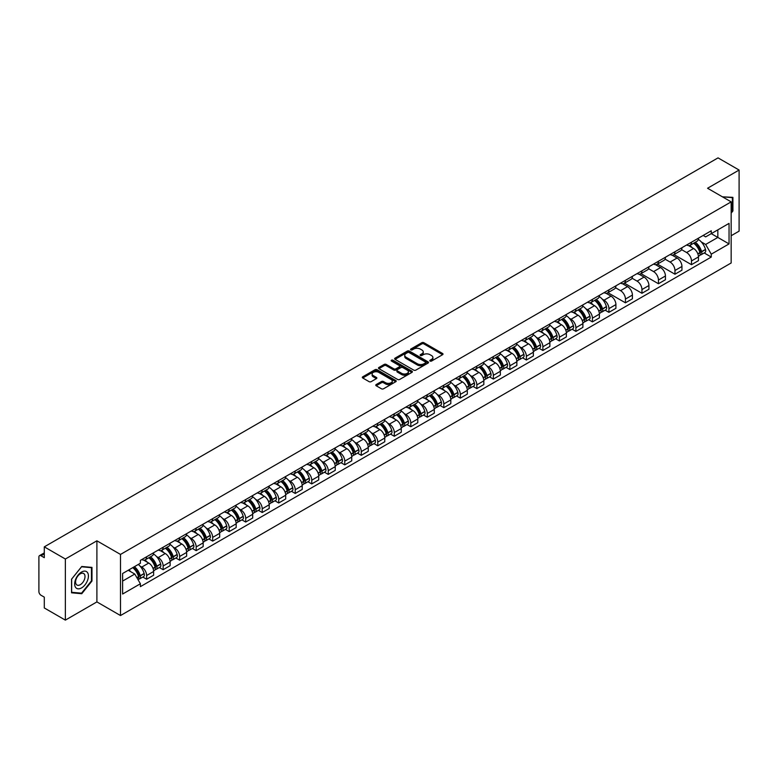 <?xml version="1.0" encoding="UTF-8"?>
<svg xmlns="http://www.w3.org/2000/svg" width="778" height="778" viewBox="0 0 778 778"><rect width="100%" height="100%" fill="white"/><g stroke="black" fill="none" stroke-linecap="round" stroke-linejoin="round"><path stroke-width="1.17" d="M430.098 361.06A1.031 0.593 0 0 0 431.547 361.06L442.585 354.69A1.468 0.846 0 0 0 443.013 354.087A1.468 0.846 0 0 0 442.585 353.494L423.884 342.699A1.468 0.846 0 0 0 421.812 342.699L410.774 349.069A1.031 0.593 0 0 0 412.223 349.906L413.653 349.079A4.697 2.713 0 0 1 420.305 349.079L421.861 349.983A4.697 2.713 0 0 1 423.242 351.899A4.697 2.713 0 0 1 421.861 353.825L420.431 354.642A1.031 0.593 0 0 0 421.89 355.488L423.32 354.661A4.697 2.713 0 0 1 429.962 354.661L431.518 355.556A4.697 2.713 0 0 1 432.899 357.481A4.697 2.713 0 0 1 431.518 359.397L430.098 360.224A1.031 0.593 0 0 0 430.098 361.06L430.098 360.224M376.202 384.556A1.468 0.846 0 0 0 375.774 385.159A1.468 0.846 0 0 0 376.202 385.762L381.453 388.786A1.468 0.846 0 0 0 383.525 388.786L395.788 381.706A1.468 0.846 0 0 0 396.216 381.113A1.468 0.846 0 0 0 395.788 380.51L377.087 369.715A1.468 0.846 0 0 0 375.006 369.715L362.752 376.795A1.468 0.846 0 0 0 362.324 377.388A1.468 0.846 0 0 0 362.752 377.991L369.083 381.648A1.468 0.846 0 0 0 371.164 381.648L376.416 378.623A1.468 0.846 0 0 0 376.844 378.02A1.468 0.846 0 0 0 376.416 377.418L373.265 375.609A3.929 2.266 0 0 1 372.117 374.004A3.929 2.266 0 0 1 374.549 371.903A3.929 2.266 0 0 1 378.828 372.399L391.139 379.508A3.929 2.266 0 0 1 392.287 381.113A3.929 2.266 0 0 1 389.866 383.204A3.929 2.266 0 0 1 385.577 382.718L383.525 381.531A1.468 0.846 0 0 0 381.453 381.531L376.202 384.556L376.202 385.762M120.502 554.432L96.9 540.807L65.362 559.022L44.297 546.856L718.036 157.876L739.1 170.042L707.562 188.247L731.164 201.872L120.502 554.432L120.502 615.544L731.164 262.974L731.164 201.872M413.76 370.134A1.468 0.846 0 0 0 415.831 370.134L428.094 363.054A1.468 0.846 0 0 0 428.522 362.46A1.468 0.846 0 0 0 428.094 361.858L409.393 351.063A1.468 0.846 0 0 0 407.312 351.063L395.059 358.143A1.468 0.846 0 0 0 394.631 358.736A1.468 0.846 0 0 0 395.059 359.339L413.76 370.134M391.888 361.284A1.031 0.593 0 0 1 392.929 361.43L392.929 360.204L411.941 371.184A1.468 0.846 0 0 1 412.369 371.787A1.468 0.846 0 0 1 411.941 372.38L399.678 379.46A1.468 0.846 0 0 1 397.607 379.46L378.905 368.665L378.905 367.469A1.468 0.846 0 0 0 378.478 368.062A1.468 0.846 0 0 0 378.905 368.665M378.905 367.469L384.147 364.435A1.468 0.846 0 0 1 386.228 364.435L393.814 368.811A1.468 0.846 0 0 0 395.885 368.811L399.367 366.808A1.468 0.846 0 0 0 399.804 366.205A1.468 0.846 0 0 0 399.367 365.602L391.47 361.05A1.031 0.593 0 0 1 392.929 360.204M65.362 559.022L65.362 620.124L44.297 607.958L44.297 597.144L41.02 595.258A2.995 1.731 -120 0 1 38.9 591.591L38.9 556.999A2.995 1.731 -120 0 1 39.522 555.628L44.297 552.876M731.164 235.724L739.1 231.144L739.1 170.042M65.362 620.124L96.9 601.909L120.502 615.544M44.297 546.856L44.297 557.67L41.02 555.784A2.995 1.731 -120 0 0 39.522 555.628M691.477 242.201A6.885 3.978 60 0 1 690.047 245.294L697.03 241.258A6.885 3.978 -120 0 0 698.459 238.165M681.557 249.612L686.604 252.529A6.885 3.978 60 0 1 691.477 260.961L698.459 256.925A6.885 3.978 -120 0 0 693.587 248.493L688.588 245.605M698.459 256.925L698.459 260.649L691.477 264.685L673.962 254.581M690.047 245.294A6.885 3.978 60 0 1 686.663 244.982M691.477 260.961L691.477 264.685M674.964 251.732A6.885 3.978 60 0 1 673.534 254.824L680.526 250.788A6.885 3.978 -120 0 0 681.946 247.696M657.459 264.112L674.964 274.216L681.946 270.19L681.946 266.455A6.885 3.978 -120 0 0 677.084 258.024L672.085 255.135M673.534 254.824A6.885 3.978 60 0 1 670.15 254.513M665.054 259.142L670.091 262.06A6.885 3.978 60 0 1 674.964 270.491L674.964 274.216M658.451 261.262A6.885 3.978 60 0 1 657.031 264.355L664.013 260.319A6.885 3.978 -120 0 0 665.443 257.236M640.946 273.642L658.451 283.746L665.443 279.72L665.443 275.986A6.885 3.978 -120 0 0 660.571 267.554L655.572 264.676M657.031 264.355A6.885 3.978 60 0 1 653.637 264.043M648.541 268.682L653.588 271.59A6.885 3.978 60 0 1 658.451 280.022L658.451 283.746M641.947 270.793A6.885 3.978 60 0 1 640.518 273.885L647.5 269.859A6.885 3.978 -120 0 0 648.93 266.766M624.433 283.173L641.947 293.287L648.93 289.251L648.93 285.526A6.885 3.978 -120 0 0 644.058 277.094L639.059 274.206M640.518 273.885A6.885 3.978 60 0 1 637.133 273.574M632.028 278.213L637.075 281.121A6.885 3.978 60 0 1 641.947 289.552L641.947 293.287M625.434 280.333A6.885 3.978 60 0 1 624.005 283.416L630.997 279.39A6.885 3.978 -120 0 0 632.417 276.297M607.919 292.703L625.434 302.817L632.417 298.781L632.417 295.056A6.885 3.978 -120 0 0 627.554 286.625L622.556 283.737M624.005 283.416A6.885 3.978 60 0 1 620.62 283.104M615.524 287.743L620.562 290.651A6.885 3.978 60 0 1 625.434 299.083L625.434 302.817M608.921 289.863A6.885 3.978 60 0 1 607.501 292.956L614.484 288.92A6.885 3.978 -120 0 0 615.904 285.827M605.138 310.159L608.921 312.348L615.913 308.312L615.913 304.587A6.885 3.978 -120 0 0 611.041 296.155L606.043 293.267M607.501 292.956A6.885 3.978 60 0 1 604.107 292.645M602.298 299.17L604.059 300.191A6.885 3.978 60 0 1 608.921 308.623L608.921 312.348M592.418 299.394A6.885 3.978 60 0 1 590.988 302.486L597.971 298.451A6.885 3.978 -120 0 0 599.4 295.358M588.625 319.69L592.418 321.878L599.4 317.842L599.4 314.118A6.885 3.978 -120 0 0 594.528 305.686L589.53 302.798M590.988 302.486A6.885 3.978 60 0 1 587.594 302.175M585.785 308.701L587.546 309.722A6.885 3.978 60 0 1 592.418 318.153L592.418 321.878M575.905 308.924A6.885 3.978 60 0 1 574.475 312.017L581.458 307.981A6.885 3.978 -120 0 0 582.887 304.888M572.112 329.22L575.905 331.409L582.887 327.382L582.887 323.648A6.885 3.978 -120 0 0 578.025 315.216L573.016 312.328M574.475 312.017A6.885 3.978 60 0 1 571.091 311.706M569.272 318.231L571.033 319.252A6.885 3.978 60 0 1 575.905 327.684L575.905 331.409M559.392 318.455A6.885 3.978 60 0 1 557.972 321.547L564.954 317.512A6.885 3.978 -120 0 0 566.374 314.429M555.609 338.761L559.392 340.939L566.374 336.913L566.374 333.179A6.885 3.978 -120 0 0 561.512 324.747L556.513 321.868M557.972 321.547A6.885 3.978 60 0 1 554.578 321.236M552.759 327.762L554.529 328.783A6.885 3.978 60 0 1 559.392 337.214L559.392 340.939M542.879 327.985A6.885 3.978 60 0 1 541.459 331.078L548.441 327.042A6.885 3.978 -120 0 0 549.871 323.959M539.096 348.291L542.879 350.479L549.871 346.443L549.871 342.719A6.885 3.978 -120 0 0 544.999 334.287L540 331.399M541.459 331.078A6.885 3.978 60 0 1 538.065 330.767M536.256 337.302L538.016 338.313A6.885 3.978 60 0 1 542.879 346.745L542.879 350.479M526.375 337.526A6.885 3.978 60 0 1 524.946 340.608L531.928 336.582A6.885 3.978 -120 0 0 533.358 333.49M522.583 357.822L526.375 360.01L533.358 355.974L533.358 352.249A6.885 3.978 -120 0 0 528.486 343.818L523.487 340.929M524.946 340.608A6.885 3.978 60 0 1 521.561 340.297M519.743 346.832L521.503 347.844A6.885 3.978 60 0 1 526.375 356.275L526.375 360.01M509.862 347.056A6.885 3.978 60 0 1 508.433 350.139L515.425 346.113A6.885 3.978 -120 0 0 516.845 343.02M506.079 367.352L509.862 369.54L516.845 365.504L516.845 361.78A6.885 3.978 -120 0 0 511.982 353.348L506.984 350.46M508.433 350.139A6.885 3.978 60 0 1 505.048 349.837M503.23 356.363L504.99 357.384A6.885 3.978 60 0 1 509.862 365.816L509.862 369.54M493.349 356.587A6.885 3.978 60 0 1 491.929 359.679L498.912 355.643A6.885 3.978 -120 0 0 500.342 352.551M489.566 376.883L493.349 379.071L500.342 375.035L500.342 371.31A6.885 3.978 -120 0 0 495.469 362.879L490.471 359.99M491.929 359.679A6.885 3.978 60 0 1 488.535 359.368M486.727 365.893L488.487 366.915A6.885 3.978 60 0 1 493.349 375.346L493.349 379.071M476.846 366.117A6.885 3.978 60 0 1 475.416 369.21L482.399 365.174A6.885 3.978 -120 0 0 483.828 362.081M473.053 386.413L476.846 388.601L483.828 384.565L483.828 380.841A6.885 3.978 -120 0 0 478.956 372.409L473.958 369.521M475.416 369.21A6.885 3.978 60 0 1 472.032 368.898M470.213 375.424L471.974 376.445A6.885 3.978 60 0 1 476.846 384.877L476.846 388.601M460.333 375.648A6.885 3.978 60 0 1 458.903 378.74L465.896 374.704A6.885 3.978 -120 0 0 467.315 371.612M456.54 395.944L460.333 398.132L467.315 394.106L467.315 390.371A6.885 3.978 -120 0 0 462.453 381.94L457.445 379.051M458.903 378.74A6.885 3.978 60 0 1 455.519 378.429M453.7 384.954L455.461 385.976A6.885 3.978 60 0 1 460.333 394.407L460.333 398.132M443.82 385.178A6.885 3.978 60 0 1 442.4 388.271L449.383 384.235A6.885 3.978 -120 0 0 450.802 381.152M440.037 405.484L443.82 407.662L450.812 403.636L450.812 399.911A6.885 3.978 -120 0 0 445.94 391.47L440.941 388.592M442.4 388.271A6.885 3.978 60 0 1 439.006 387.959M437.197 394.495L438.957 395.506A6.885 3.978 60 0 1 443.82 403.938L443.82 407.662M427.317 394.709A6.885 3.978 60 0 1 425.887 397.801L432.869 393.775A6.885 3.978 -120 0 0 434.299 390.682M423.524 415.014L427.317 417.202L434.299 413.167L434.299 409.442A6.885 3.978 -120 0 0 429.427 401.01L424.428 398.122M425.887 397.801A6.885 3.978 60 0 1 422.493 397.49M420.684 404.025L422.444 405.037A6.885 3.978 60 0 1 427.317 413.468L427.317 417.202M410.803 404.249A6.885 3.978 60 0 1 409.374 407.332L416.356 403.305A6.885 3.978 -120 0 0 417.786 400.213M407.011 424.545L410.803 426.733L417.786 422.697L417.786 418.972A6.885 3.978 -120 0 0 412.914 410.541L407.915 407.653M409.374 407.332A6.885 3.978 60 0 1 405.99 407.02M404.171 413.556L405.931 414.567A6.885 3.978 60 0 1 410.803 423.008L410.803 426.733M394.29 413.779A6.885 3.978 60 0 1 392.871 416.872L399.853 412.836A6.885 3.978 -120 0 0 401.273 409.743M390.507 434.075L394.29 436.264L401.273 432.228L401.273 428.503A6.885 3.978 -120 0 0 396.41 420.071L391.412 417.183M392.871 416.872A6.885 3.978 60 0 1 389.477 416.561M387.658 423.086L389.428 424.107A6.885 3.978 60 0 1 394.29 432.539L394.29 436.264M377.777 423.31A6.885 3.978 60 0 1 376.358 426.402L383.34 422.366A6.885 3.978 -120 0 0 384.77 419.274M373.994 443.606L377.777 445.794L384.77 441.758L384.77 438.033A6.885 3.978 -120 0 0 379.897 429.602L374.899 426.714M376.358 426.402A6.885 3.978 60 0 1 372.963 426.091M371.155 432.617L372.915 433.638A6.885 3.978 60 0 1 377.777 442.069L377.777 445.794M361.274 432.84A6.885 3.978 60 0 1 359.844 435.933L366.827 431.897A6.885 3.978 -120 0 0 368.257 428.804M357.481 453.136L361.274 455.325L368.257 451.298L368.257 447.564A6.885 3.978 -120 0 0 363.384 439.132L358.386 436.244M359.844 435.933A6.885 3.978 60 0 1 356.46 435.622M354.642 442.147L356.402 443.168A6.885 3.978 60 0 1 361.274 451.6L361.274 455.325M344.761 442.371A6.885 3.978 60 0 1 343.331 445.463L350.324 441.427A6.885 3.978 -120 0 0 351.744 438.345M340.978 462.677L344.761 464.855L351.744 460.829L351.744 457.104A6.885 3.978 -120 0 0 346.881 448.663L341.882 445.784M343.331 445.463A6.885 3.978 60 0 1 339.947 445.152M338.129 451.687L339.889 452.699A6.885 3.978 60 0 1 344.761 461.13L344.761 464.855M328.248 451.901A6.885 3.978 60 0 1 326.828 454.994L333.811 450.968A6.885 3.978 -120 0 0 335.24 447.875M324.465 472.207L328.248 474.395L335.24 470.359L335.24 466.635A6.885 3.978 -120 0 0 330.368 458.203L325.369 455.315M326.828 454.994A6.885 3.978 60 0 1 323.434 454.683M321.625 461.218L323.385 462.229A6.885 3.978 60 0 1 328.248 470.661L328.248 474.395M311.745 461.442A6.885 3.978 60 0 1 310.315 464.524L317.298 460.498A6.885 3.978 -120 0 0 318.727 457.406M307.952 481.738L311.745 483.926L318.727 479.89L318.727 476.165A6.885 3.978 -120 0 0 313.855 467.734L308.856 464.845M310.315 464.524A6.885 3.978 60 0 1 306.921 464.213M305.112 470.748L306.872 471.76A6.885 3.978 60 0 1 311.745 480.201L311.745 483.926M295.232 470.972A6.885 3.978 60 0 1 293.802 474.065L300.794 470.029A6.885 3.978 -120 0 0 302.214 466.936M291.439 491.268L295.232 493.456L302.214 489.42L302.214 485.696A6.885 3.978 -120 0 0 297.352 477.264L292.343 474.376M293.802 474.065A6.885 3.978 60 0 1 290.418 473.753M288.599 480.279L290.359 481.3A6.885 3.978 60 0 1 295.232 489.732L295.232 493.456M278.719 480.503A6.885 3.978 60 0 1 277.299 483.595L284.281 479.559A6.885 3.978 -120 0 0 285.701 476.467M274.935 500.799L278.719 502.987L285.701 498.951L285.701 495.226A6.885 3.978 -120 0 0 280.839 486.795L275.84 483.906M277.299 483.595A6.885 3.978 60 0 1 273.905 483.284M272.096 489.809L273.856 490.83A6.885 3.978 60 0 1 278.719 499.262L278.719 502.987M262.205 490.033A6.885 3.978 60 0 1 260.786 493.126L267.768 489.09A6.885 3.978 -120 0 0 269.198 485.997M258.422 510.329L262.215 512.517L269.198 508.491L269.198 504.757A6.885 3.978 -120 0 0 264.326 496.325L259.327 493.437M260.786 493.126A6.885 3.978 60 0 1 257.392 492.814M255.583 499.34L257.343 500.361A6.885 3.978 60 0 1 262.215 508.793L262.215 512.517M245.702 499.564A6.885 3.978 60 0 1 244.273 502.656L251.255 498.62A6.885 3.978 -120 0 0 252.685 495.537M241.909 519.869L245.702 522.048L252.685 518.022L252.685 514.287A6.885 3.978 -120 0 0 247.812 505.856L242.814 502.977M244.273 502.656A6.885 3.978 60 0 1 240.888 502.345M239.07 508.88L240.83 509.891A6.885 3.978 60 0 1 245.702 518.323L245.702 522.048M229.189 509.094A6.885 3.978 60 0 1 227.76 512.187L234.752 508.151A6.885 3.978 -120 0 0 236.172 505.068M225.406 529.4L229.189 531.588L236.172 527.552L236.172 523.827A6.885 3.978 -120 0 0 231.309 515.396L226.31 512.508M227.76 512.187A6.885 3.978 60 0 1 224.375 511.875M222.557 518.411L224.327 519.422A6.885 3.978 60 0 1 229.189 527.854L229.189 531.588M212.676 518.634A6.885 3.978 60 0 1 211.256 521.717L218.239 517.691A6.885 3.978 -120 0 0 219.668 514.598M208.893 538.93L212.676 541.118L219.668 537.083L219.668 533.358A6.885 3.978 -120 0 0 214.796 524.926L209.797 522.038M211.256 521.717A6.885 3.978 60 0 1 207.862 521.406M206.053 527.941L207.814 528.952A6.885 3.978 60 0 1 212.676 537.384L212.676 541.118M196.173 528.165A6.885 3.978 60 0 1 194.743 531.248L201.726 527.221A6.885 3.978 -120 0 0 203.155 524.129M192.38 548.461L196.173 550.649L203.155 546.613L203.155 542.888A6.885 3.978 -120 0 0 198.283 534.457L193.284 531.569M194.743 531.248A6.885 3.978 60 0 1 191.359 530.946M189.54 537.472L191.3 538.493A6.885 3.978 60 0 1 196.173 546.924L196.173 550.649M179.66 537.695A6.885 3.978 60 0 1 178.23 540.788L185.222 536.752A6.885 3.978 -120 0 0 186.642 533.659M175.867 557.991L179.66 560.179L186.642 556.144L186.642 552.419A6.885 3.978 -120 0 0 181.78 543.987L176.781 541.099M178.23 540.788A6.885 3.978 60 0 1 174.846 540.477M173.027 547.002L174.787 548.023A6.885 3.978 60 0 1 179.66 556.455L179.66 560.179M163.147 547.226A6.885 3.978 60 0 1 161.727 550.318L168.709 546.282A6.885 3.978 -120 0 0 170.139 543.19M159.364 567.522L163.147 569.71L170.139 565.684L170.139 561.949A6.885 3.978 -120 0 0 165.267 553.518L160.268 550.63M161.727 550.318A6.885 3.978 60 0 1 158.333 550.007M156.524 556.533L158.284 557.554A6.885 3.978 60 0 1 163.147 565.985L163.147 569.71M146.643 556.756A6.885 3.978 60 0 1 145.214 559.849L152.196 555.813A6.885 3.978 -120 0 0 153.626 552.72M142.851 577.052L146.643 579.24L153.626 575.214L153.626 571.48A6.885 3.978 -120 0 0 148.754 563.048L143.755 560.17M145.214 559.849A6.885 3.978 60 0 1 141.82 559.538M140.011 566.063L141.771 567.084A6.885 3.978 60 0 1 146.643 575.516L146.643 579.24M703.166 235.452L705.656 236.882L729.044 223.383L717.831 229.86L717.831 237.436L705.656 244.457L701.357 241.977M122.613 581.078L134.788 574.047L140.4 583.763L122.613 594.032L122.613 573.503L140.4 563.233L140.4 560.364L711.267 230.774L711.267 233.643L729.044 243.913L711.267 254.173L705.656 244.457M729.044 223.383L729.044 243.913M140.4 583.763L140.4 586.641L711.267 257.051L711.267 254.173M731.164 213.143L732.905 210.974L732.905 197.359L722.402 196.815L732.38 197.631L732.38 210.819L731.164 212.336M96.9 540.807L96.9 601.909M71.547 592.807L81.758 593.721L91.979 581.01L91.979 567.395L81.758 566.481L71.547 579.192L71.547 592.807M134.788 574.047L128.224 570.264M704.197 252.967L711.267 257.051M732.38 210.663L732.905 210.974M80.688 593.089L81.758 593.721M91.444 580.709L91.979 581.01M430.506 361.206L431.518 360.622A4.697 2.713 0 0 0 432.899 358.697L432.899 357.481M423.242 351.899L423.242 353.124A4.697 2.713 0 0 1 421.861 355.04L420.84 355.634M442.565 354.7L423.884 343.915A1.468 0.846 0 0 0 421.812 343.915L411.183 350.051M428.075 363.063L409.393 352.288A1.468 0.846 0 0 0 407.312 352.288L395.078 359.348L395.059 358.143M425.498 362.879A1.031 0.593 0 0 0 425.498 362.033L409.082 352.56A1.031 0.593 0 0 0 407.633 352.56L406.126 353.426A4.697 2.713 0 0 0 404.745 355.351A4.697 2.713 0 0 0 406.126 357.267L417.339 363.744A4.697 2.713 0 0 0 423.991 363.744L425.498 362.879L425.498 364.094A1.031 0.593 0 0 0 425.799 363.676L425.799 362.46M404.745 355.351L404.745 356.577A4.697 2.713 0 0 0 406.126 358.493L406.126 357.267M425.498 364.094L423.991 364.97A4.697 2.713 0 0 1 417.339 364.97L406.126 358.493M378.925 368.675L384.147 365.66L384.147 364.435M399.804 366.205L399.804 367.43A1.468 0.846 0 0 1 399.367 368.023L395.885 370.036A1.468 0.846 0 0 1 393.814 370.036L386.228 365.66A1.468 0.846 0 0 0 384.147 365.66M392.929 361.43L411.922 372.399M401.681 373.362A3.929 2.266 0 0 0 405.96 373.848A3.929 2.266 0 0 0 408.392 371.758A3.929 2.266 0 0 0 407.234 370.153L402.907 367.644A1.468 0.846 0 0 0 400.826 367.644L397.344 369.657A1.468 0.846 0 0 0 396.916 370.25A1.468 0.846 0 0 0 397.344 370.853L401.681 373.362L401.681 374.578A3.929 2.266 0 0 0 405.96 375.074A3.929 2.266 0 0 0 408.392 372.973L408.392 371.758M396.916 370.25L396.916 371.476A1.468 0.846 0 0 0 397.344 372.079L397.344 370.853M401.681 374.578L397.344 372.079M392.287 381.113L392.287 382.329A3.929 2.266 0 0 1 389.866 384.429A3.929 2.266 0 0 1 385.577 383.933L383.525 382.757A1.468 0.846 0 0 0 381.453 382.757L376.221 385.771M372.117 374.004L372.117 375.229A3.929 2.266 0 0 0 373.265 376.824L373.265 375.609M376.416 377.418L376.416 378.623L373.265 376.824M395.769 381.726L377.087 370.941A1.468 0.846 0 0 0 375.006 370.941L362.772 378.001M694.073 242.969A9.433 5.446 60 0 1 694.122 242.999A9.433 5.446 60 0 1 700.326 251.459L700.385 251.654A1.838 1.06 60 0 1 700.093 253.093A1.838 1.06 60 0 1 700.054 253.113M693.665 243.203A11.378 6.564 60 0 1 699.908 252.587L699.967 252.782A3.783 2.178 60 0 1 699.373 255.758L698.43 256.293M700.015 254.921A3.783 2.178 -120 0 0 701.066 254.776A3.783 2.178 -120 0 0 701.659 251.809L701.6 251.615A11.378 6.564 -120 0 0 695.357 242.23M698.313 239.381A11.378 6.564 60 0 1 705.471 249.388L705.52 249.582A3.783 2.178 60 0 1 704.926 252.549L701.066 254.776M689.785 245.42A11.378 6.564 60 0 1 692.157 247.667M697.691 247.686L699.14 248.522M731.728 197.252L732.38 197.631M87.506 572.569A9.725 5.621 120 0 0 78.111 575.088A9.725 5.621 120 0 0 75.592 587.39A9.725 5.621 120 0 0 84.987 584.871A9.725 5.621 120 0 0 87.506 572.569M84.374 574.183A6.662 3.841 120 0 0 83.625 573.483A6.662 3.841 120 0 0 77.43 576.595A6.662 3.841 120 0 0 76.225 584.327A6.662 3.841 120 0 0 76.964 585.027A6.662 3.841 120 0 0 83.168 581.915A6.662 3.841 120 0 0 84.374 574.183M81.554 593.167L71.654 592.291L71.654 579.095L81.554 566.783L91.444 567.668L91.444 580.865L81.554 593.167M90.793 567.288L91.444 567.668M595.014 300.162A9.433 5.446 60 0 1 595.063 300.191A9.433 5.446 60 0 1 601.268 308.652L601.316 308.847A1.838 1.06 60 0 1 601.034 310.286A1.838 1.06 60 0 1 600.986 310.305M594.596 300.396A11.378 6.564 60 0 1 600.849 309.78L600.908 309.975A3.783 2.178 60 0 1 600.305 312.951L599.371 313.485M600.956 312.114A3.783 2.178 -120 0 0 602.007 311.968A3.783 2.178 -120 0 0 602.6 309.002L602.542 308.808A11.378 6.564 -120 0 0 596.288 299.423M599.255 296.564A11.378 6.564 60 0 1 606.402 306.571L606.461 306.775A3.783 2.178 60 0 1 605.868 309.741L602.007 311.968M590.716 302.613A11.378 6.564 60 0 1 593.099 304.859M598.622 304.869L600.071 305.715M578.501 309.693A9.433 5.446 60 0 1 578.55 309.722A9.433 5.446 60 0 1 584.755 318.183L584.813 318.377A1.838 1.06 60 0 1 584.521 319.816A1.838 1.06 60 0 1 584.482 319.836M578.093 309.926A11.378 6.564 60 0 1 584.336 319.311L584.395 319.515A3.783 2.178 60 0 1 583.801 322.481L582.858 323.026M584.443 321.645A3.783 2.178 -120 0 0 585.494 321.499A3.783 2.178 -120 0 0 586.087 318.533L586.038 318.338A11.378 6.564 -120 0 0 579.785 308.954M582.741 306.104A11.378 6.564 60 0 1 589.899 316.111L589.948 316.306A3.783 2.178 60 0 1 589.354 319.272L585.494 321.499M574.213 312.143A11.378 6.564 60 0 1 576.586 314.39M582.119 314.409L583.568 315.246M561.988 319.223A9.433 5.446 60 0 1 562.037 319.252A9.433 5.446 60 0 1 568.241 327.713L568.3 327.908A1.838 1.06 60 0 1 568.008 329.347A1.838 1.06 60 0 1 567.969 329.366M561.58 319.466A11.378 6.564 60 0 1 567.833 328.851L567.882 329.045A3.783 2.178 60 0 1 567.288 332.012L566.345 332.556M567.94 331.175A3.783 2.178 -120 0 0 568.981 331.029A3.783 2.178 -120 0 0 569.584 328.063L569.525 327.869A11.378 6.564 -120 0 0 563.272 318.484M566.238 315.635A11.378 6.564 60 0 1 573.386 325.642L573.444 325.836A3.783 2.178 60 0 1 572.841 328.802L568.981 331.029M557.7 321.684A11.378 6.564 60 0 1 560.072 323.92M565.606 323.94L567.055 324.776M545.485 328.754A9.433 5.446 60 0 1 545.534 328.783A9.433 5.446 60 0 1 551.738 337.244L551.787 337.438A1.838 1.06 60 0 1 551.495 338.877A1.838 1.06 60 0 1 551.456 338.897M545.067 328.997A11.378 6.564 60 0 1 551.32 338.381L551.378 338.576A3.783 2.178 60 0 1 550.775 341.542L549.842 342.087M551.427 340.706A3.783 2.178 -120 0 0 552.468 340.57A3.783 2.178 -120 0 0 553.07 337.594L553.012 337.399A11.378 6.564 -120 0 0 546.759 328.015M549.725 325.165A11.378 6.564 60 0 1 556.873 335.172L556.931 335.367A3.783 2.178 60 0 1 556.338 338.333L552.468 340.57M541.187 331.214A11.378 6.564 60 0 1 543.569 333.451M549.093 333.47L550.542 334.307M528.972 338.284A9.433 5.446 60 0 1 529.021 338.313A9.433 5.446 60 0 1 535.225 346.774L535.283 346.969A1.838 1.06 60 0 1 534.992 348.408A1.838 1.06 60 0 1 534.943 348.437M528.563 338.527A11.378 6.564 60 0 1 534.807 347.912L534.865 348.106A3.783 2.178 60 0 1 534.272 351.072L533.329 351.617M534.914 350.236A3.783 2.178 -120 0 0 535.964 350.1A3.783 2.178 -120 0 0 536.557 347.134L536.499 346.93A11.378 6.564 -120 0 0 530.256 337.545M533.212 334.696A11.378 6.564 60 0 1 540.37 344.703L540.418 344.897A3.783 2.178 60 0 1 539.825 347.863L535.964 350.1M524.683 340.745A11.378 6.564 60 0 1 527.056 342.981M532.59 343.001L534.039 343.837M512.459 347.824A9.433 5.446 60 0 1 512.508 347.844A9.433 5.446 60 0 1 518.712 356.305L518.77 356.509A1.838 1.06 60 0 1 518.479 357.948A1.838 1.06 60 0 1 518.44 357.968M512.05 348.058A11.378 6.564 60 0 1 518.304 357.442L518.352 357.637A3.783 2.178 60 0 1 517.759 360.603L516.816 361.148M518.401 359.767A3.783 2.178 -120 0 0 519.451 359.631A3.783 2.178 -120 0 0 520.044 356.664L519.996 356.47A11.378 6.564 -120 0 0 513.743 347.085M516.709 344.226A11.378 6.564 60 0 1 523.857 354.233L523.915 354.428A3.783 2.178 60 0 1 523.312 357.394L519.451 359.631M508.17 350.275A11.378 6.564 60 0 1 510.543 352.522M516.077 352.531L517.526 353.368M495.956 357.355A9.433 5.446 60 0 1 495.994 357.384A9.433 5.446 60 0 1 502.199 365.845L502.257 366.039A1.838 1.06 60 0 1 501.966 367.479A1.838 1.06 60 0 1 501.927 367.498M495.537 357.588A11.378 6.564 60 0 1 501.791 366.973L501.849 367.167A3.783 2.178 60 0 1 501.246 370.143L500.312 370.678M501.898 369.307A3.783 2.178 -120 0 0 502.938 369.161A3.783 2.178 -120 0 0 503.541 366.195L503.483 366A11.378 6.564 -120 0 0 497.23 356.616M500.196 353.757A11.378 6.564 60 0 1 507.344 363.764L507.402 363.968A3.783 2.178 60 0 1 506.809 366.934L502.938 369.161M491.657 359.806A11.378 6.564 60 0 1 494.03 362.052M499.564 362.062L501.013 362.908M479.442 366.885A9.433 5.446 60 0 1 479.491 366.915A9.433 5.446 60 0 1 485.696 375.375L485.744 375.57A1.838 1.06 60 0 1 485.462 377.009A1.838 1.06 60 0 1 485.414 377.029M479.024 367.119A11.378 6.564 60 0 1 485.278 376.503L485.336 376.708A3.783 2.178 60 0 1 484.743 379.674L483.799 380.209M485.384 378.837A3.783 2.178 -120 0 0 486.435 378.691A3.783 2.178 -120 0 0 487.028 375.725L486.97 375.531A11.378 6.564 -120 0 0 480.726 366.146M483.683 363.297A11.378 6.564 60 0 1 490.84 373.304L490.889 373.498A3.783 2.178 60 0 1 490.296 376.464L486.435 378.691M475.144 369.336A11.378 6.564 60 0 1 477.527 371.583M483.05 371.602L484.509 372.438M462.929 376.416A9.433 5.446 60 0 1 462.978 376.445A9.433 5.446 60 0 1 469.183 384.906L469.241 385.1A1.838 1.06 60 0 1 468.949 386.54A1.838 1.06 60 0 1 468.91 386.559M462.521 376.659A11.378 6.564 60 0 1 468.774 386.044L468.823 386.238A3.783 2.178 60 0 1 468.23 389.204L467.286 389.749M468.871 388.368A3.783 2.178 -120 0 0 469.922 388.222A3.783 2.178 -120 0 0 470.515 385.256L470.466 385.061A11.378 6.564 -120 0 0 464.213 375.677M467.179 372.827A11.378 6.564 60 0 1 474.327 382.834L474.386 383.029A3.783 2.178 60 0 1 473.783 385.995L469.922 388.222M458.641 378.876A11.378 6.564 60 0 1 461.014 381.113M466.547 381.132L467.996 381.969M446.416 385.946A9.433 5.446 60 0 1 446.465 385.976A9.433 5.446 60 0 1 452.67 394.436L452.728 394.631A1.838 1.06 60 0 1 452.436 396.07A1.838 1.06 60 0 1 452.397 396.09M446.008 386.189A11.378 6.564 60 0 1 452.261 395.574L452.319 395.769A3.783 2.178 60 0 1 451.717 398.735L450.783 399.279M452.368 397.898A3.783 2.178 -120 0 0 453.409 397.752A3.783 2.178 -120 0 0 454.012 394.786L453.953 394.592A11.378 6.564 -120 0 0 447.7 385.207M450.666 382.358A11.378 6.564 60 0 1 457.814 392.365L457.872 392.559A3.783 2.178 60 0 1 457.269 395.525L453.409 397.752M442.128 388.407A11.378 6.564 60 0 1 444.501 390.644M450.034 390.663L451.483 391.499M429.913 395.477A9.433 5.446 60 0 1 429.962 395.506A9.433 5.446 60 0 1 436.166 403.967L436.215 404.161A1.838 1.06 60 0 1 435.933 405.601A1.838 1.06 60 0 1 435.884 405.63M429.495 395.72A11.378 6.564 60 0 1 435.748 405.105L435.806 405.299A3.783 2.178 60 0 1 435.203 408.265L434.27 408.81M435.855 407.429A3.783 2.178 -120 0 0 436.905 407.293A3.783 2.178 -120 0 0 437.499 404.317L437.44 404.122A11.378 6.564 -120 0 0 431.187 394.738M434.153 391.888A11.378 6.564 60 0 1 441.301 401.895L441.359 402.09A3.783 2.178 60 0 1 440.766 405.056L436.905 407.293M425.615 397.937A11.378 6.564 60 0 1 427.997 400.174M433.521 400.193L434.97 401.03M413.4 405.017A9.433 5.446 60 0 1 413.449 405.037A9.433 5.446 60 0 1 419.653 413.497L419.712 413.692A1.838 1.06 60 0 1 419.42 415.141A1.838 1.06 60 0 1 419.381 415.16M412.992 405.25A11.378 6.564 60 0 1 419.235 414.635L419.293 414.83A3.783 2.178 60 0 1 418.7 417.796L417.757 418.34M419.342 416.959A3.783 2.178 -120 0 0 420.392 416.823A3.783 2.178 -120 0 0 420.986 413.857L420.937 413.663A11.378 6.564 -120 0 0 414.684 404.268M417.64 401.419A11.378 6.564 60 0 1 424.798 411.426L424.846 411.62A3.783 2.178 60 0 1 424.253 414.586L420.392 416.823M409.111 407.468A11.378 6.564 60 0 1 411.484 409.714M417.018 409.724L418.467 410.56M396.887 414.548A9.433 5.446 60 0 1 396.936 414.567A9.433 5.446 60 0 1 403.14 423.038L403.199 423.232A1.838 1.06 60 0 1 402.907 424.671A1.838 1.06 60 0 1 402.868 424.691M396.479 414.781A11.378 6.564 60 0 1 402.732 424.166L402.78 424.36A3.783 2.178 60 0 1 402.187 427.326L401.244 427.871M402.829 426.5A3.783 2.178 -120 0 0 403.879 426.354A3.783 2.178 -120 0 0 404.482 423.388L404.424 423.193A11.378 6.564 -120 0 0 398.171 413.808M401.137 410.949A11.378 6.564 60 0 1 408.285 420.956L408.343 421.151A3.783 2.178 60 0 1 407.74 424.127L403.879 426.354M392.598 416.998A11.378 6.564 60 0 1 394.971 419.245M400.505 419.254L401.954 420.091M380.384 424.078A9.433 5.446 60 0 1 380.432 424.107A9.433 5.446 60 0 1 386.627 432.568L386.685 432.762A1.838 1.06 60 0 1 386.394 434.202A1.838 1.06 60 0 1 386.355 434.221M379.965 424.311A11.378 6.564 60 0 1 386.219 433.696L386.277 433.9A3.783 2.178 60 0 1 385.674 436.866L384.74 437.401M386.326 436.03A3.783 2.178 -120 0 0 387.366 435.884A3.783 2.178 -120 0 0 387.969 432.918L387.911 432.724A11.378 6.564 -120 0 0 381.658 423.339M384.624 420.49A11.378 6.564 60 0 1 391.772 430.497L391.83 430.691A3.783 2.178 60 0 1 391.237 433.657L387.366 435.884M376.085 426.529A11.378 6.564 60 0 1 378.468 428.775M383.992 428.795L385.441 429.631M363.871 433.609A9.433 5.446 60 0 1 363.919 433.638A9.433 5.446 60 0 1 370.124 442.099L370.172 442.293A1.838 1.06 60 0 1 369.89 443.732A1.838 1.06 60 0 1 369.842 443.752M363.462 433.842A11.378 6.564 60 0 1 369.706 443.236L369.764 443.431A3.783 2.178 60 0 1 369.171 446.397L368.227 446.942M369.813 445.561A3.783 2.178 -120 0 0 370.863 445.415A3.783 2.178 -120 0 0 371.456 442.449L371.398 442.254A11.378 6.564 -120 0 0 365.154 432.869M368.111 430.02A11.378 6.564 60 0 1 375.268 440.027L375.317 440.222A3.783 2.178 60 0 1 374.724 443.188L370.863 445.415M359.582 436.069A11.378 6.564 60 0 1 361.955 438.306M367.488 438.325L368.937 439.162M347.358 443.139A9.433 5.446 60 0 1 347.406 443.168A9.433 5.446 60 0 1 353.611 451.629L353.669 451.824A1.838 1.06 60 0 1 353.377 453.263A1.838 1.06 60 0 1 353.338 453.282M346.949 443.382A11.378 6.564 60 0 1 353.202 452.767L353.251 452.961A3.783 2.178 60 0 1 352.658 455.927L351.714 456.472M353.3 455.091A3.783 2.178 -120 0 0 354.35 454.945A3.783 2.178 -120 0 0 354.943 451.979L354.894 451.785A11.378 6.564 -120 0 0 348.641 442.4M351.607 439.551A11.378 6.564 60 0 1 358.755 449.558L358.814 449.752A3.783 2.178 60 0 1 358.211 452.718L354.35 454.945M343.069 445.599A11.378 6.564 60 0 1 345.442 447.836M350.975 447.856L352.424 448.692M330.854 452.67A9.433 5.446 60 0 1 330.893 452.699A9.433 5.446 60 0 1 337.098 461.159L337.156 461.354A1.838 1.06 60 0 1 336.864 462.793A1.838 1.06 60 0 1 336.825 462.822M330.436 452.913A11.378 6.564 60 0 1 336.689 462.297L336.748 462.492A3.783 2.178 60 0 1 336.145 465.458L335.211 466.003M336.796 464.622A3.783 2.178 -120 0 0 337.837 464.485A3.783 2.178 -120 0 0 338.44 461.51L338.381 461.315A11.378 6.564 -120 0 0 332.128 451.93M335.094 449.081A11.378 6.564 60 0 1 342.242 459.088L342.301 459.283A3.783 2.178 60 0 1 341.707 462.249L337.837 464.485M326.556 455.13A11.378 6.564 60 0 1 328.929 457.367M334.462 457.386L335.911 458.223M314.341 462.2A9.433 5.446 60 0 1 314.39 462.229A9.433 5.446 60 0 1 320.594 470.69L320.643 470.885A1.838 1.06 60 0 1 320.361 472.324A1.838 1.06 60 0 1 320.312 472.353M313.923 462.443A11.378 6.564 60 0 1 320.176 471.828L320.235 472.022A3.783 2.178 60 0 1 319.641 474.988L318.698 475.533M320.283 474.152A3.783 2.178 -120 0 0 321.333 474.016A3.783 2.178 -120 0 0 321.927 471.05L321.868 470.855A11.378 6.564 -120 0 0 315.625 461.461M318.581 458.612A11.378 6.564 60 0 1 325.739 468.619L325.788 468.813A3.783 2.178 60 0 1 325.194 471.779L321.333 474.016M310.043 464.661A11.378 6.564 60 0 1 312.425 466.907M317.949 466.917L319.408 467.753M297.828 471.74A9.433 5.446 60 0 1 297.877 471.76A9.433 5.446 60 0 1 304.081 480.23L304.14 480.425A1.838 1.06 60 0 1 303.848 481.864A1.838 1.06 60 0 1 303.809 481.883M297.42 471.974A11.378 6.564 60 0 1 303.663 481.358L303.721 481.553A3.783 2.178 60 0 1 303.128 484.519L302.185 485.064M303.77 483.683A3.783 2.178 -120 0 0 304.82 483.546A3.783 2.178 -120 0 0 305.414 480.58L305.365 480.386A11.378 6.564 -120 0 0 299.112 471.001M302.068 468.142A11.378 6.564 60 0 1 309.226 478.149L309.284 478.344A3.783 2.178 60 0 1 308.681 481.319L304.82 483.546M293.539 474.191A11.378 6.564 60 0 1 295.912 476.437M301.446 476.447L302.895 477.284M281.315 481.271A9.433 5.446 60 0 1 281.364 481.3A9.433 5.446 60 0 1 287.568 489.761L287.627 489.955A1.838 1.06 60 0 1 287.335 491.395A1.838 1.06 60 0 1 287.296 491.414M280.907 481.504A11.378 6.564 60 0 1 287.16 490.889L287.218 491.083A3.783 2.178 60 0 1 286.615 494.059L285.672 494.594M287.267 493.223A3.783 2.178 -120 0 0 288.307 493.077A3.783 2.178 -120 0 0 288.91 490.111L288.852 489.916A11.378 6.564 -120 0 0 282.599 480.532M285.565 477.682A11.378 6.564 60 0 1 292.713 487.689L292.771 487.884A3.783 2.178 60 0 1 292.168 490.85L288.307 493.077M277.026 483.721A11.378 6.564 60 0 1 279.399 485.968M284.933 485.978L286.382 486.824M264.812 490.801A9.433 5.446 60 0 1 264.86 490.83A9.433 5.446 60 0 1 271.065 499.291L271.114 499.486A1.838 1.06 60 0 1 270.822 500.925A1.838 1.06 60 0 1 270.783 500.944M264.394 491.035A11.378 6.564 60 0 1 270.647 500.429L270.705 500.624A3.783 2.178 60 0 1 270.102 503.59L269.169 504.134M270.754 502.753A3.783 2.178 -120 0 0 271.804 502.607A3.783 2.178 -120 0 0 272.397 499.641L272.339 499.447A11.378 6.564 -120 0 0 266.086 490.062M269.052 487.213A11.378 6.564 60 0 1 276.2 497.22L276.258 497.414A3.783 2.178 60 0 1 275.665 500.38L271.804 502.607M260.513 493.252A11.378 6.564 60 0 1 262.896 495.498M268.42 495.518L269.869 496.354M248.299 500.332A9.433 5.446 60 0 1 248.347 500.361A9.433 5.446 60 0 1 254.552 508.822L254.61 509.016A1.838 1.06 60 0 1 254.318 510.456A1.838 1.06 60 0 1 254.28 510.475M247.89 500.575A11.378 6.564 60 0 1 254.134 509.96L254.192 510.154A3.783 2.178 60 0 1 253.599 513.12L252.656 513.665M254.241 512.284A3.783 2.178 -120 0 0 255.291 512.138A3.783 2.178 -120 0 0 255.884 509.172L255.836 508.977A11.378 6.564 -120 0 0 249.582 499.593M252.539 496.743A11.378 6.564 60 0 1 259.696 506.75L259.745 506.945A3.783 2.178 60 0 1 259.152 509.911L255.291 512.138M244.01 502.792A11.378 6.564 60 0 1 246.383 505.029M251.916 505.048L253.365 505.885M231.786 509.862A9.433 5.446 60 0 1 231.834 509.891A9.433 5.446 60 0 1 238.039 518.352L238.097 518.547A1.838 1.06 60 0 1 237.805 519.986A1.838 1.06 60 0 1 237.767 520.015M231.377 510.105A11.378 6.564 60 0 1 237.63 519.49L237.679 519.685A3.783 2.178 60 0 1 237.086 522.651L236.142 523.195M237.728 521.814A3.783 2.178 -120 0 0 238.778 521.678A3.783 2.178 -120 0 0 239.381 518.702L239.323 518.508A11.378 6.564 -120 0 0 233.069 509.123M236.035 506.274A11.378 6.564 60 0 1 243.183 516.281L243.242 516.475A3.783 2.178 60 0 1 242.639 519.441L238.778 521.678M227.497 512.323A11.378 6.564 60 0 1 229.87 514.559M235.403 514.579L236.852 515.415M215.282 519.393A9.433 5.446 60 0 1 215.321 519.422A9.433 5.446 60 0 1 221.526 527.883L221.584 528.077A1.838 1.06 60 0 1 221.292 529.517A1.838 1.06 60 0 1 221.253 529.546M214.864 519.636A11.378 6.564 60 0 1 221.117 529.021L221.176 529.215A3.783 2.178 60 0 1 220.573 532.181L219.639 532.726M221.224 531.345A3.783 2.178 -120 0 0 222.265 531.209A3.783 2.178 -120 0 0 222.868 528.243L222.809 528.038A11.378 6.564 -120 0 0 216.556 518.654M219.522 515.804A11.378 6.564 60 0 1 226.67 525.811L226.729 526.006A3.783 2.178 60 0 1 226.135 528.972L222.265 531.209M210.984 521.853A11.378 6.564 60 0 1 213.367 524.1M218.89 524.109L220.339 524.946M198.769 528.933A9.433 5.446 60 0 1 198.818 528.952A9.433 5.446 60 0 1 205.022 537.413L205.071 537.617A1.838 1.06 60 0 1 204.789 539.057A1.838 1.06 60 0 1 204.74 539.076M198.351 529.166A11.378 6.564 60 0 1 204.604 538.551L204.663 538.746A3.783 2.178 60 0 1 204.069 541.712L203.126 542.256M204.711 540.875A3.783 2.178 -120 0 0 205.762 540.739A3.783 2.178 -120 0 0 206.355 537.773L206.296 537.579A11.378 6.564 -120 0 0 200.053 528.194M203.009 525.335A11.378 6.564 60 0 1 210.167 535.342L210.216 535.536A3.783 2.178 60 0 1 209.622 538.512L205.762 540.739M194.481 531.384A11.378 6.564 60 0 1 196.853 533.63M202.377 533.64L203.836 534.476M182.256 538.464A9.433 5.446 60 0 1 182.305 538.493A9.433 5.446 60 0 1 188.509 546.953L188.568 547.148A1.838 1.06 60 0 1 188.276 548.587A1.838 1.06 60 0 1 188.237 548.607M181.848 538.697A11.378 6.564 60 0 1 188.101 548.082L188.15 548.276A3.783 2.178 60 0 1 187.556 551.252L186.613 551.787M188.198 550.416A3.783 2.178 -120 0 0 189.249 550.27A3.783 2.178 -120 0 0 189.842 547.304L189.793 547.109A11.378 6.564 -120 0 0 183.54 537.724M186.506 534.865A11.378 6.564 60 0 1 193.654 544.872L193.712 545.077A3.783 2.178 60 0 1 193.109 548.043L189.249 550.27M177.968 540.914A11.378 6.564 60 0 1 180.34 543.161M185.874 543.17L187.323 544.016M165.743 547.994A9.433 5.446 60 0 1 165.792 548.023A9.433 5.446 60 0 1 171.996 556.484L172.055 556.678A1.838 1.06 60 0 1 171.763 558.118A1.838 1.06 60 0 1 171.724 558.137M165.335 548.227A11.378 6.564 60 0 1 171.588 557.612L171.646 557.816A3.783 2.178 60 0 1 171.043 560.782L170.11 561.317M171.695 559.946A3.783 2.178 -120 0 0 172.735 559.8A3.783 2.178 -120 0 0 173.338 556.834L173.28 556.64A11.378 6.564 -120 0 0 167.027 547.255M169.993 544.405A11.378 6.564 60 0 1 177.141 554.413L177.199 554.607A3.783 2.178 60 0 1 176.606 557.573L172.735 559.8M161.454 550.445A11.378 6.564 60 0 1 163.827 552.691M169.361 552.711L170.81 553.547M149.24 557.525A9.433 5.446 60 0 1 149.288 557.554A9.433 5.446 60 0 1 155.493 566.014L155.542 566.209A1.838 1.06 60 0 1 155.26 567.648A1.838 1.06 60 0 1 155.211 567.668M148.822 557.768A11.378 6.564 60 0 1 155.075 567.152L155.133 567.347A3.783 2.178 60 0 1 154.53 570.313L153.597 570.858M155.182 569.477A3.783 2.178 -120 0 0 156.232 569.331A3.783 2.178 -120 0 0 156.825 566.365L156.767 566.17A11.378 6.564 -120 0 0 150.514 556.785M153.48 553.936A11.378 6.564 60 0 1 160.638 563.943L160.686 564.138A3.783 2.178 60 0 1 160.093 567.104L156.232 569.331M144.941 559.985A11.378 6.564 60 0 1 147.324 562.222M152.848 562.241L154.307 563.077M133.233 567.366A9.433 5.446 60 0 1 138.98 575.545L139.038 575.739A1.838 1.06 60 0 1 138.747 577.179A1.838 1.06 60 0 1 138.708 577.198M132.756 567.648A11.378 6.564 60 0 1 138.562 576.683L138.62 576.877A3.783 2.178 60 0 1 138.105 579.795M138.669 579.007A3.783 2.178 -120 0 0 139.719 578.861A3.783 2.178 -120 0 0 140.312 575.895L140.264 575.701A11.378 6.564 -120 0 0 134.448 566.666M138.309 564.439A11.378 6.564 60 0 1 144.124 573.474L144.183 573.668A3.783 2.178 60 0 1 143.58 576.634L139.719 578.861M128.895 569.875A11.378 6.564 60 0 1 130.811 571.752M136.344 571.772L137.794 572.608M163.147 565.985L170.139 561.949M179.66 556.455L186.642 552.419M196.173 546.924L203.155 542.888M212.676 537.384L219.668 533.358M229.189 527.854L236.172 523.827M245.702 518.323L252.685 514.287M262.215 508.793L269.198 504.757M278.719 499.262L285.701 495.226M295.232 489.732L302.214 485.696M311.745 480.201L318.727 476.165M328.248 470.661L335.24 466.635M344.761 461.13L351.744 457.104M361.274 451.6L368.257 447.564M377.777 442.069L384.77 438.033M394.29 432.539L401.273 428.503M410.803 423.008L417.786 418.972M427.317 413.468L434.299 409.442M443.82 403.938L450.812 399.911M460.333 394.407L467.315 390.371M476.846 384.877L483.828 380.841M493.349 375.346L500.342 371.31M509.862 365.816L516.845 361.78M526.375 356.275L533.358 352.249M542.879 346.745L549.871 342.719M559.392 337.214L566.374 333.179M575.905 327.684L582.887 323.648M592.418 318.153L599.4 314.118M608.921 308.623L615.913 304.587M625.434 299.083L632.417 295.056M641.947 289.552L648.93 285.526M658.451 280.022L665.443 275.986M674.964 270.491L681.946 266.455M146.643 575.516L153.626 571.48M141.771 567.084L148.754 563.048M158.284 557.554L165.267 553.518M174.787 548.023L181.78 543.987M191.3 538.493L198.283 534.457M207.814 528.952L214.796 524.926M224.327 519.422L231.309 515.396M240.83 509.891L247.812 505.856M257.343 500.361L264.326 496.325M273.856 490.83L280.839 486.795M290.359 481.3L297.352 477.264M306.872 471.76L313.855 467.734M323.385 462.229L330.368 458.203M339.889 452.699L346.881 448.663M356.402 443.168L363.384 439.132M372.915 433.638L379.897 429.602M389.428 424.107L396.41 420.071M405.931 414.567L412.914 410.541M422.444 405.037L429.427 401.01M438.957 395.506L445.94 391.47M455.461 385.976L462.453 381.94M471.974 376.445L478.956 372.409M488.487 366.915L495.469 362.879M504.99 357.384L511.982 353.348M521.503 347.844L528.486 343.818M538.016 338.313L544.999 334.287M554.529 328.783L561.512 324.747M571.033 319.252L578.025 315.216M587.546 309.722L594.528 305.686M604.059 300.191L611.041 296.155M620.562 290.651L627.554 286.625M637.075 281.121L644.058 277.094M653.588 271.59L660.571 267.554M670.091 262.06L677.084 258.024M686.604 252.529L693.587 248.493M44.297 553.887L41.02 555.784M431.518 360.622L431.518 359.397M420.431 355.488L420.431 354.642M421.861 355.04L421.861 353.825M410.774 349.906L410.774 349.069M421.812 343.915L421.812 342.699M423.884 343.915L423.884 342.699M442.585 354.69L442.585 353.494M407.312 352.288L407.312 351.063M409.393 352.288L409.393 351.063M428.094 363.054L428.094 361.858M417.339 364.97L417.339 363.744M423.991 364.97L423.991 363.744M386.228 365.66L386.228 364.435M393.814 370.036L393.814 368.811M395.885 370.036L395.885 368.811M399.367 368.023L399.367 366.808M411.941 372.38L411.941 371.184M381.453 382.757L381.453 381.531M383.525 382.757L383.525 381.531M385.577 383.933L385.577 382.718M362.752 377.991L362.752 376.795M375.006 370.941L375.006 369.715M377.087 370.941L377.087 369.715M395.788 381.706L395.788 380.51M697.895 253.978L699.967 252.782M701.659 251.809L705.52 249.582M701.6 251.615L705.471 249.388M699.908 252.578L700.472 252.247M697.827 253.793L699.908 252.587M598.836 311.171L600.908 309.975M602.6 309.002L606.461 306.775M602.542 308.808L606.402 306.571M598.768 310.986L601.413 309.44M582.323 320.701L584.395 319.515M586.087 318.533L589.948 316.306M586.038 318.338L589.899 316.111M582.255 320.517L584.9 318.98M565.82 330.242L567.882 329.045M569.584 328.063L573.444 325.836M569.525 327.869L573.386 325.642M565.752 330.047L568.387 328.511M549.307 339.772L551.378 338.576M553.07 337.594L556.931 335.367M553.012 337.399L556.873 335.172M549.239 339.578L551.874 338.041M532.794 349.303L534.865 348.106M536.557 347.134L540.418 344.897M536.499 346.93L540.37 344.703M532.726 349.118L535.371 347.572M516.291 358.833L518.352 357.637M520.044 356.664L523.915 354.428M519.996 356.47L523.857 354.233M516.213 358.648L518.858 357.102M499.777 368.364L501.849 367.167M503.541 366.195L507.402 363.968M503.483 366L507.344 363.764M501.781 366.963L502.345 366.632M499.709 368.179L501.791 366.973M483.264 377.894L485.336 376.708M487.028 375.725L490.889 373.498M486.97 375.531L490.84 373.304M483.196 377.709L485.842 376.173M466.751 387.434L468.823 386.238M470.515 385.256L474.386 383.029M470.466 385.061L474.327 382.834M468.764 386.024L469.329 385.703M466.683 387.24L468.774 386.044M450.248 396.965L452.319 395.769M454.012 394.786L457.872 392.559M453.953 394.592L457.814 392.365M450.18 396.77L452.815 395.234M433.735 406.495L435.806 405.299M437.499 404.317L441.359 402.09M437.44 404.122L441.301 401.895M433.667 406.311L436.312 404.764M417.222 416.026L419.293 414.83M420.986 413.857L424.846 411.62M420.937 413.663L424.798 411.426M417.154 415.841L419.799 414.295M400.719 425.556L402.78 424.36M404.482 423.388L408.343 421.151M404.424 423.193L408.285 420.956M400.641 425.371L403.286 423.825M384.206 435.087L386.277 433.9M387.969 432.918L391.83 430.691M387.911 432.724L391.772 430.497M384.137 434.902L386.773 433.365M367.693 444.627L369.764 443.431M371.456 442.449L375.317 440.222M371.398 442.254L375.268 440.027M367.624 444.433L370.27 442.896M351.189 454.158L353.251 452.961M354.943 451.979L358.814 449.752M354.894 451.785L358.755 449.558M351.111 453.963L353.757 452.426M334.676 463.688L336.748 462.492M338.44 461.51L342.301 459.283M338.381 461.315L342.242 459.088M334.608 463.503L337.244 461.957M318.163 473.219L320.235 472.022M321.927 471.05L325.788 468.813M321.868 470.855L325.739 468.619M318.095 473.034L320.74 471.487M301.65 482.749L303.721 481.553M305.414 480.58L309.284 478.344M305.365 480.386L309.226 478.149M301.582 482.564L304.227 481.018M285.147 492.279L287.218 491.083M288.91 490.111L292.771 487.884M288.852 489.916L292.713 487.689M287.15 490.879L287.714 490.548M285.079 492.095L287.16 490.889M268.634 501.81L270.705 500.624M272.397 499.641L276.258 497.414M272.339 499.447L276.2 497.22M270.647 500.41L271.211 500.089M268.566 501.625L270.647 500.429M252.121 511.35L254.192 510.154M255.884 509.172L259.745 506.945M255.836 508.977L259.696 506.75M254.134 509.94L254.698 509.619M252.053 511.156L254.134 509.96M235.617 520.881L237.679 519.685M239.381 518.702L243.242 516.475M239.323 518.508L243.183 516.281M237.621 519.471L238.185 519.15M235.54 520.696L237.63 519.49M219.104 530.411L221.176 529.215M222.868 528.243L226.729 526.006M222.809 528.038L226.67 525.811M221.117 529.011L221.672 528.68M219.036 530.226L221.117 529.021M202.591 539.942L204.663 538.746M206.355 537.773L210.216 535.536M206.296 537.579L210.167 535.342M204.604 538.541L205.168 538.211M202.523 539.757L204.604 538.551M186.088 549.472L188.15 548.276M189.842 547.304L193.712 545.077M189.793 547.109L193.654 544.872M188.091 548.072L188.655 547.741M186.01 549.287L188.101 548.082M169.575 559.003L171.646 557.816M173.338 556.834L177.199 554.607M173.28 556.64L177.141 554.413M171.578 557.602L172.142 557.281M169.507 558.818L171.588 557.612M153.062 568.543L155.133 567.347M156.825 566.365L160.686 564.138M156.767 566.17L160.638 563.943M155.075 567.133L155.639 566.812M152.994 568.348L155.075 567.152M136.967 577.83L138.62 576.877M140.312 575.895L144.183 573.668M140.264 575.701L144.124 573.474M138.562 576.663L139.126 576.342M136.87 577.665L138.562 576.683"/></g></svg>
